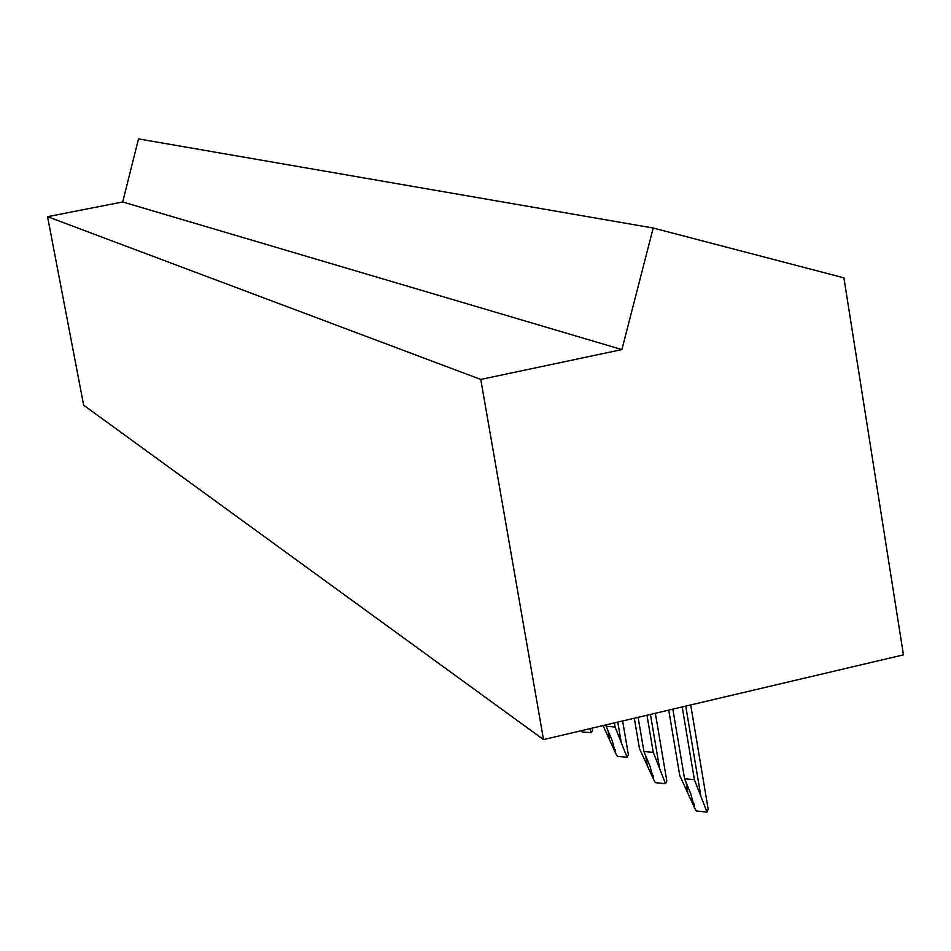 <?xml version="1.0" encoding="UTF-8"?>
<svg xmlns="http://www.w3.org/2000/svg" width="951" height="951" viewBox="0 0 951 951"><rect width="100%" height="100%" fill="white"/><g stroke="black" fill="none" stroke-linecap="round" stroke-linejoin="round"><path stroke-width="1.43" d="M480.766 379.437L621.883 349.588L653.206 228.026L843.906 277.835L903.45 654.859L543.52 739.593L480.766 379.437L47.55 216.673L122.691 201.957L138.513 138.894L653.206 228.026M621.883 349.588L122.691 201.957M543.52 739.593L83.652 405.209L47.55 216.673M694.408 779.713L706.997 812.106L696.275 810.953L694.468 807.684L690.806 793.907L684.565 778.75L694.408 779.713L682.188 706.95M690.711 704.941L708.174 809.194L706.997 812.106M668.731 710.112L679.763 775.529L694.468 807.684M672.844 709.149L684.565 778.75M653.278 752.396L665.557 783.695L655.358 782.661L653.61 779.511L649.997 766.185L643.922 751.54L653.278 752.396L646.977 715.235M634.305 718.219L639.464 748.556L653.61 779.511M655.358 713.262L666.806 780.937L665.557 783.695M638.109 717.327L643.922 751.54M615.095 727.028L627.089 757.305L617.365 756.39L615.666 753.347L612.099 740.437L606.179 726.267L615.095 727.028L614.394 722.903M603.041 725.577L615.666 753.347M622.62 720.965L628.373 754.702L627.089 757.305M605.942 724.9L606.179 726.267M581.287 730.701L581.964 731.925L591.26 732.734L589.834 728.68M592.211 728.121L592.58 730.261L591.26 732.734M685.742 706.106L700.649 794.917M686.099 782.483L687.668 791.779M650.436 714.415L659.364 767.088M645.646 755.688L647.084 764.212M617.758 722.118L621.027 741.233M608.046 730.748L609.389 738.594M693.945 803.357L694.385 805.937M653.123 775.481L653.527 777.87M615.19 749.578L615.57 751.801"/></g></svg>
